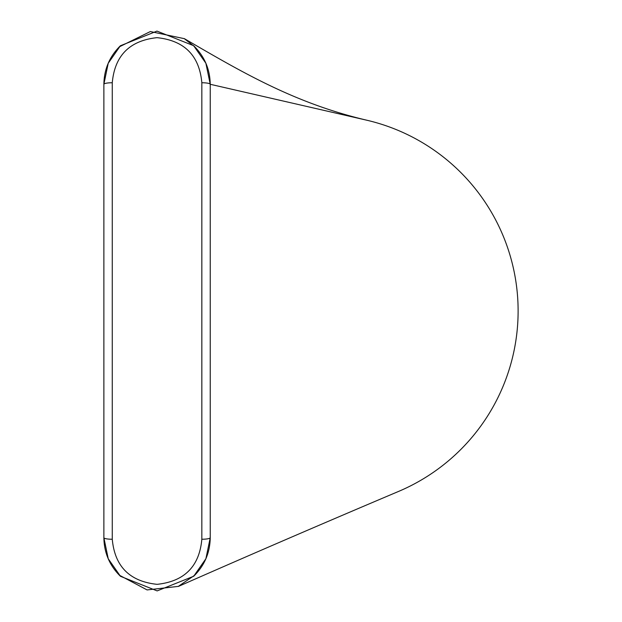 <?xml version="1.0" encoding="UTF-8"?>
<svg xmlns="http://www.w3.org/2000/svg" width="622" height="622" viewBox="0 0 622 622"><rect width="100%" height="100%" fill="white"/><g stroke="black" fill="none" stroke-linecap="round" stroke-linejoin="round"><path stroke-width="0.93" d="M120.419 576.26C109.627 565.647 104.115 552.803 103.874 537.719A8.397 1.532 0 0 0 112.271 539.251L112.271 82.749C114.728 55.615 129.64 40.586 157.008 37.662C184.423 40.547 199.367 55.576 201.839 82.749A8.397 1.532 0 0 1 210.236 84.281L210.236 537.719L205.898 558.712L193.722 576.229L157.141 590.9L120.474 576.306L108.236 558.758L103.874 537.719L103.874 84.281L108.212 63.288L120.388 45.771L156.969 31.1L193.636 45.694L205.874 63.242L210.236 84.281L366.941 120.248A195.93 195.93 0 0 1 397.349 491.94C321.061 524.222 248.061 555.726 178.343 586.453M210.236 457.947L210.236 311M194.81 46.829L184.275 38.65L150.361 31.543L119.261 46.868M119.3 575.171L147.095 589.928L178.32 586.39L194.849 575.132M184.283 38.603C242.183 72.331 294.533 103.19 366.521 120.147L366.941 120.248M112.271 539.251C114.743 566.424 129.687 581.453 157.102 584.338C184.47 581.414 199.382 566.385 201.839 539.251A8.397 1.532 180 0 0 210.236 537.719C209.995 552.756 204.514 565.577 193.769 576.182M112.271 82.749A8.397 1.532 180 0 0 103.874 84.281C104.115 69.244 109.596 56.423 120.341 45.818M201.839 82.749L201.839 539.251M210.236 84.281C209.995 69.197 204.482 56.353 193.691 45.74"/></g></svg>
